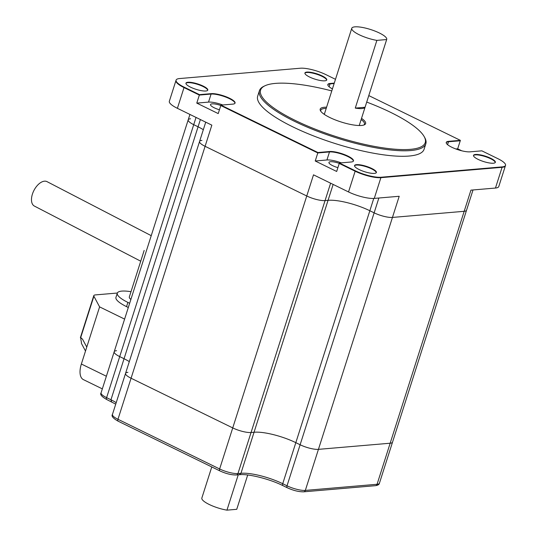 <?xml version="1.0" encoding="UTF-8"?>
<svg xmlns="http://www.w3.org/2000/svg" width="537" height="537" viewBox="0 0 537 537"><rect width="100%" height="100%" fill="white"/><g stroke="black" fill="none" stroke-linecap="round" stroke-linejoin="round"><path stroke-width="0.81" d="M495.255 162.53A11.458 2.833 17.7 0 0 485.159 156.569A11.458 2.833 17.7 0 0 473.486 155.582A11.458 2.833 17.7 0 1 485.159 156.569A11.458 2.833 17.7 0 1 495.255 162.53M376.289 172.706A11.458 2.833 17.7 0 0 366.2 166.745A11.458 2.833 17.7 0 0 354.521 165.758A11.458 2.833 17.7 0 1 366.2 166.745A11.458 2.833 17.7 0 1 376.289 172.706M185.923 83.369A11.458 2.833 -162.3 0 1 197.596 84.356A11.458 2.833 -162.3 0 1 207.691 90.317A11.458 2.833 17.7 0 0 197.596 84.356A11.458 2.833 17.7 0 0 185.923 83.369M304.888 73.193A11.458 2.833 -162.3 0 1 316.562 74.187A11.458 2.833 -162.3 0 1 326.657 80.141A11.458 2.833 17.7 0 0 316.562 74.187A11.458 2.833 17.7 0 0 304.888 73.193M329.631 151.515L329.496 151.937A13.754 3.397 -162.3 0 1 344.291 155.005A13.754 3.397 -162.3 0 1 353.393 161.14A13.754 3.397 -162.3 0 0 344.291 155.005A13.754 3.397 -162.3 0 0 329.496 151.937L326.926 159.972L315.232 160.993L317.797 152.951L329.496 151.937L317.797 152.951L220.788 105.547L317.797 152.951L317.931 152.528L329.631 151.515A13.754 3.397 -162.3 0 1 344.835 154.737A13.754 3.397 -162.3 0 1 353.487 160.939A13.754 3.397 -162.3 0 1 351.124 162.006L339.377 163.013L355.279 170.779A19.325 4.773 17.7 0 0 381.022 177.244L502.216 166.886A19.251 4.759 17.7 0 0 505.525 165.389A19.251 4.759 17.7 0 0 497.792 158.63L481.83 150.83L470.09 151.837A13.754 3.397 17.7 0 1 454.886 148.601A13.754 3.397 17.7 0 1 446.247 142.406A13.754 3.397 17.7 0 1 448.623 141.338L448.489 141.761A13.754 3.397 17.7 0 0 446.207 142.627A13.754 3.397 17.7 0 1 448.489 141.761L447.569 144.654M315.232 160.993L336.679 171.471L339.243 163.436L355.145 171.202A19.325 4.773 17.7 0 0 380.887 177.666A19.325 4.773 -162.3 0 1 355.145 171.202L339.243 163.436L339.377 163.013M505.525 165.389L498.772 186.554A19.251 4.759 17.7 0 1 495.463 188.044L470.936 190.138L464.183 211.303L392.453 217.431L318.434 449.355A13.754 3.397 -162.3 0 1 300.123 444.757A13.754 3.397 17.7 0 0 318.434 449.355L305.331 490.409L377.068 484.273L390.171 443.22L318.434 449.355L390.171 443.22A13.754 3.397 17.7 0 0 392.534 442.152A13.754 3.397 -162.3 0 1 390.171 443.22L464.183 211.303A13.754 3.397 17.7 0 0 466.546 210.236A13.754 3.397 -162.3 0 1 464.183 211.303L392.453 217.431A13.754 3.397 -162.3 0 1 374.135 212.833L369.839 210.739A31.18 7.699 17.7 0 0 328.06 200.335L325.066 200.59A13.754 3.397 -162.3 0 1 306.755 195.985L313.507 174.827L348.526 191.944A19.325 4.773 17.7 0 0 374.269 198.408L380.887 177.666L502.082 167.309A19.251 4.759 17.7 0 0 505.391 165.812A19.251 4.759 -162.3 0 1 502.082 167.309L380.887 177.666L381.022 177.244M461.733 150.79L457.685 148.816L460.249 140.775L448.489 141.761L460.249 140.775L460.384 140.352L368.785 95.586M332.423 88.894A13.754 3.397 -162.3 0 1 327.825 84.537A13.754 3.397 -162.3 0 1 330.188 83.47L330.054 83.893A13.754 3.397 -162.3 0 0 327.785 84.759A13.754 3.397 -162.3 0 1 330.054 83.893L334.135 83.544L330.054 83.893L329.134 86.772M333.141 184.419L328.06 200.335A31.18 7.699 17.7 0 1 369.839 210.739L374.135 212.833L300.123 444.757L295.827 442.656L282.724 483.709L287.02 485.804L300.123 444.757L295.827 442.656A31.18 7.699 17.7 0 0 254.048 432.251L251.054 432.507A13.754 3.397 -162.3 0 1 232.736 427.908L131.075 378.229L232.736 427.908L306.755 195.985L205.094 146.312L211.847 125.148L177.398 108.32A20.07 4.961 17.7 0 1 169.336 101.271L175.955 80.53A20.07 4.961 17.7 0 0 184.016 87.578L199.341 95.069L184.016 87.578A20.07 4.961 -162.3 0 1 175.955 80.53L176.089 80.107A20.07 4.961 17.7 0 0 184.151 87.155L199.475 94.646L199.341 95.069L211.088 94.062L199.341 95.069L196.777 103.111L218.223 113.589L220.922 105.124L317.931 152.528M220.922 105.124L232.689 104.138A13.754 3.397 17.7 0 0 235.065 103.07A13.754 3.397 17.7 0 0 226.426 96.875A13.754 3.397 17.7 0 0 211.222 93.639L211.088 94.062A13.754 3.397 17.7 0 1 225.882 97.137A13.754 3.397 17.7 0 1 234.971 103.272A13.754 3.397 17.7 0 0 225.882 97.137A13.754 3.397 17.7 0 0 211.088 94.062L208.524 102.104A13.754 3.397 -162.3 0 1 222.768 104.97M374.269 198.408L399.206 196.273L392.453 217.431A13.754 3.397 17.7 0 1 374.135 212.833L378.867 198.012M330.617 183.191L325.066 200.59A13.754 3.397 17.7 0 1 306.755 195.985L205.094 146.312A13.754 3.397 -162.3 0 1 199.563 141.479A13.754 3.397 17.7 0 0 205.094 146.312L131.075 378.229A13.754 3.397 -162.3 0 1 125.551 373.403A13.754 3.397 17.7 0 0 131.075 378.229L117.972 419.283L219.633 468.962L232.736 427.908A13.754 3.397 17.7 0 0 251.054 432.507L237.951 473.56L240.945 473.305A31.18 7.699 -162.3 0 1 282.724 483.709A2.289 1.134 -64 0 0 282.979 485.656C269.547 478.897 247.966 473.607 239.368 474.715L240.945 473.305L254.048 432.251L251.054 432.507L325.066 200.59L328.06 200.335L254.048 432.251A31.18 7.699 17.7 0 1 295.827 442.656L373.765 198.442M200.388 119.55L198.072 126.799A31.582 7.8 17.7 0 1 203.328 129.685A31.582 7.8 17.7 0 0 198.072 126.799L193.723 124.671A13.754 3.397 -162.3 0 1 188.198 119.845A13.754 3.397 17.7 0 0 193.723 124.671L119.711 356.595A13.754 3.397 -162.3 0 1 114.186 351.762A13.754 3.397 17.7 0 0 119.711 356.595L106.608 397.649L110.958 399.77L111.555 401.783M196.777 103.111L208.524 102.104M219.438 109.776A9.169 2.262 -162.3 0 1 214.209 107.783A9.169 2.262 -162.3 0 1 210.524 104.567A9.169 2.262 -162.3 0 1 220.808 105.48M455.846 148.971L457.685 148.816M341.223 162.852A13.754 3.397 17.7 0 0 326.926 159.972M337.894 167.651A9.169 2.262 -162.3 0 1 332.631 165.651A9.169 2.262 -162.3 0 1 328.946 162.436A9.169 2.262 -162.3 0 1 339.263 163.362M355.272 108.098A18.339 4.531 17.7 0 0 365.053 107.259L355.272 108.098L376.88 40.382A18.339 4.531 -162.3 0 1 359.139 34.71A18.339 4.531 -162.3 0 1 351.775 28.266A18.339 4.531 -162.3 0 1 370.617 29.528A18.339 4.531 -162.3 0 1 386.714 39.416A18.339 4.531 -162.3 0 1 386.66 39.55L365.053 107.259M376.88 40.382L386.66 39.55M85.504 351.05L81.443 343.445A18.339 9.075 116 0 0 80.953 340.075L80.711 337.545L80.382 337.659L93.794 295.625A9.169 2.262 17.7 0 0 93.894 296.243L99.6 306.882L81.362 364.019L106.373 376.242M93.794 295.625A9.169 2.262 17.7 0 1 95.371 294.914L117.341 293.034M124.604 319.106L99.6 306.882M131.001 291.692A26.36 6.511 17.7 0 0 117.301 293.148L115.952 297.377A26.36 6.511 17.7 0 0 126.544 306.634L128.309 307.5M102.339 388.875L83.416 379.632A18.339 9.075 -64 0 1 81.362 364.019M86.766 347.09L82.55 339.23L80.711 337.545L93.894 296.243M117.301 293.148A26.36 6.511 17.7 0 0 127.893 302.405L129.659 303.271M144.171 250.43L129.316 296.981A13.754 3.397 17.7 0 0 130.887 299.431M151.233 235.669L47.041 181.647A13.754 7.585 117.4 0 0 33.979 190.367A13.754 7.585 117.4 0 0 34.381 206.067L140.734 261.204M196.039 117.422L193.723 124.671L198.072 126.799L124.054 358.716A31.582 7.8 17.7 0 1 129.316 361.609A31.582 7.8 17.7 0 0 124.054 358.716L119.711 356.595L124.054 358.716L110.958 399.77A31.582 7.8 -162.3 0 1 116.214 402.656M190.561 118.778A13.754 3.397 17.7 0 0 188.198 119.845L101.084 392.816A13.754 3.397 17.7 0 0 106.608 397.649A2.289 1.134 116 0 0 106.863 399.595C101.735 396.729 99.808 394.467 101.084 392.816M201.932 140.412A13.754 3.397 17.7 0 0 199.563 141.479L112.448 414.45A13.754 3.397 17.7 0 0 117.972 419.283A2.289 1.134 116 0 0 118.234 421.236C113.099 418.363 111.172 416.101 112.448 414.45M116.549 350.701A13.754 3.397 17.7 0 0 114.186 351.762M127.913 372.336A13.754 3.397 17.7 0 0 125.551 373.403M118.234 421.236L219.888 470.909A2.289 1.134 116 0 1 219.633 468.962A13.754 3.397 17.7 0 0 237.951 473.56A2.289 1.913 85.1 0 1 236.354 474.97L239.368 474.715M424.17 136.593L424.76 137.653A87.336 21.574 -162.3 0 1 425.834 143.768A87.336 21.574 -162.3 0 1 378.095 148.212A87.336 21.574 -162.3 0 1 294.518 121.328A87.336 21.574 -162.3 0 1 259.438 90.666A87.336 21.574 -162.3 0 1 263.855 86.303L264.956 85.779A86.417 21.346 17.7 0 0 295.296 120.442A86.417 21.346 17.7 0 0 387.311 148.427A86.417 21.346 17.7 0 0 424.17 136.593A86.417 21.346 17.7 0 0 366.717 102.077M331.779 90.921A86.417 21.346 17.7 0 0 264.956 85.779M259.438 90.666L257.679 96.163A87.336 21.574 17.7 0 0 292.766 126.833A87.336 21.574 17.7 0 0 376.336 153.716A87.336 21.574 17.7 0 0 424.082 149.273L425.834 143.768M361.522 118.362A23.836 5.887 -162.3 0 1 364.408 124.806A23.836 5.887 -162.3 0 1 329.772 117.496A23.836 5.887 -162.3 0 1 320.488 110.79A23.836 5.887 -162.3 0 1 326.577 107.212M363.797 125.047A22.923 5.659 17.7 0 0 364.475 124.188A22.923 5.659 17.7 0 0 361.139 119.556M326.201 108.407A22.923 5.659 17.7 0 0 320.797 110.246A22.923 5.659 17.7 0 0 320.851 111.34M323.65 113.931A22.923 5.659 -162.3 0 1 324.442 113.904A22.923 5.659 -162.3 0 0 323.65 113.931M359.381 125.054A22.923 5.659 -162.3 0 1 360.018 125.537A22.923 5.659 -162.3 0 0 359.381 125.054M335.484 79.315L325.972 74.663A19.251 4.759 17.7 0 0 300.331 68.226L179.539 78.556A20.07 4.961 17.7 0 0 176.089 80.107M460.384 140.352L448.623 141.338M330.188 83.47L334.269 83.121M211.222 93.639L199.475 94.646M309.527 76.999A11.458 2.833 17.7 0 0 320.488 80.523A11.458 2.833 17.7 0 0 326.758 79.939A11.458 2.833 17.7 0 0 316.696 73.757A11.458 2.833 17.7 0 0 304.922 72.972A11.458 2.833 17.7 0 0 309.527 76.999M478.125 159.388A11.458 2.833 17.7 0 0 489.093 162.912A11.458 2.833 17.7 0 0 495.356 162.328A11.458 2.833 17.7 0 0 485.3 156.146A11.458 2.833 17.7 0 0 473.52 155.361A11.458 2.833 17.7 0 0 478.125 159.388M190.561 87.169A11.458 2.833 17.7 0 0 201.529 90.699A11.458 2.833 17.7 0 0 207.792 90.115A11.458 2.833 17.7 0 0 197.737 83.933A11.458 2.833 17.7 0 0 185.956 83.141A11.458 2.833 17.7 0 0 190.561 87.169M359.159 169.558A11.458 2.833 17.7 0 0 370.127 173.089A11.458 2.833 17.7 0 0 376.39 172.505A11.458 2.833 17.7 0 0 366.335 166.322A11.458 2.833 17.7 0 0 354.554 165.53A11.458 2.833 17.7 0 0 359.159 169.558M211.773 466.942L201.852 498.034A18.339 4.531 17.7 0 0 209.215 504.471A18.339 4.531 17.7 0 0 226.956 510.15L236.743 509.311A18.339 4.531 17.7 0 0 236.79 509.183L247.705 474.99L236.743 509.311M238.24 474.809L226.956 510.15M177.398 108.32L184.151 87.155M348.526 191.944L355.279 170.779M495.463 188.044L502.216 166.886M127.893 302.405L126.544 306.634M287.02 485.804A13.754 3.397 17.7 0 0 305.331 490.409A2.289 1.913 -94.9 0 1 303.741 491.818C298.861 491.905 293.377 490.556 287.275 487.757A2.289 1.134 -64 0 1 287.02 485.804M377.068 484.273A13.754 3.397 17.7 0 0 379.431 483.206C379.243 484.481 377.927 485.3 375.47 485.683A2.289 1.913 -94.9 0 0 377.068 484.273M189.923 114.435L188.198 119.845M205.731 122.161L199.563 141.479M473.016 189.964L379.431 483.206M359.233 125.53L386.714 39.416M324.294 114.381L351.775 28.266M106.863 399.595L115.737 404.153M375.47 485.683L303.741 491.818M287.275 487.757L282.979 485.656M219.888 470.909C225.99 473.708 231.481 475.057 236.354 474.97"/></g></svg>
